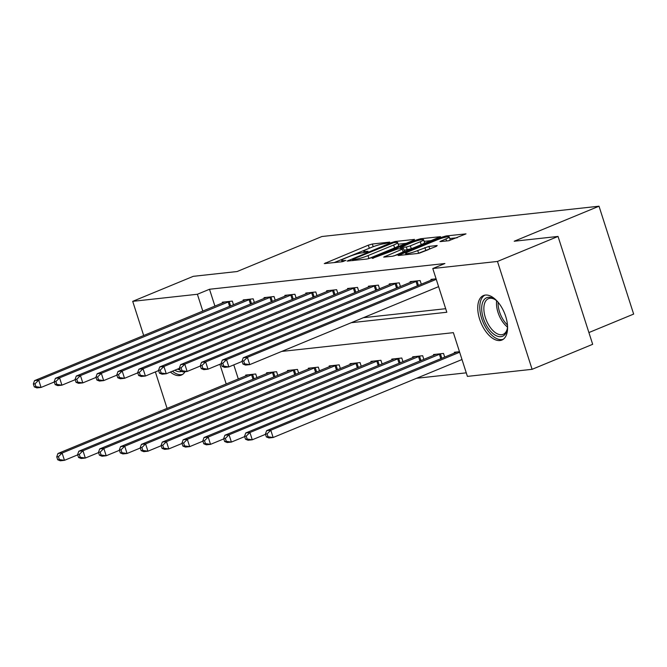 <?xml version="1.0" encoding="UTF-8"?>
<svg xmlns="http://www.w3.org/2000/svg" width="667" height="667" viewBox="0 0 667 667"><rect width="100%" height="100%" fill="white"/><g stroke="black" fill="none" stroke-linecap="round" stroke-linejoin="round"><path stroke-width="1" d="M389.236 242.671L389.753 242.104L372.344 244.014L368.326 245.173L324.27 263.598L342.188 261.747L345.873 260.413L343.263 260.622A9.697 1.251 -17.8 0 1 341.646 260.438A9.697 1.251 -17.8 0 1 345.631 258.046L349.2 256.578A9.697 1.251 -17.8 0 1 362.056 252.86L367.117 251.801L367.992 251.276L365.383 251.484A9.697 1.251 -17.8 0 1 363.757 251.309A9.697 1.251 -17.8 0 1 367.75 248.916L371.319 247.44A9.697 1.251 -17.8 0 1 384.175 243.73L389.236 242.671M499.967 340.537A24.087 12.723 67.6 0 1 480.24 320.952A24.087 12.723 67.6 0 1 483.475 295.539A24.087 12.723 67.6 0 1 485.368 295.064A24.087 12.723 67.6 0 1 505.094 314.649A24.087 12.723 67.6 0 1 501.859 340.062A24.087 12.723 67.6 0 1 499.967 340.537M185.051 371.702A24.087 12.723 67.6 0 1 181.332 375.112A24.087 12.723 67.6 0 1 179.44 375.596A24.087 12.723 67.6 0 1 170.36 372.061M448.733 240.745L466.008 233.875L446.165 235.935L442.146 237.102L398.091 255.519L417.934 253.46L436.46 246.315L437.202 245.506L428.923 246.415L417.717 250.542A8.104 1.042 -17.8 0 1 409.88 253.093A8.104 1.042 -17.8 0 1 405.611 253.502A8.104 1.042 -17.8 0 1 408.946 251.501L437.127 239.87A8.104 1.042 -17.8 0 1 444.964 237.319A8.104 1.042 -17.8 0 1 449.233 236.91A8.104 1.042 -17.8 0 1 445.898 238.911L439.953 241.596L448.733 240.745M143.688 335.551L132.708 301.342L193.28 276.33L237.102 271.536L321.894 236.518L599.016 206.211L514.215 241.229L558.037 236.435L497.474 261.447L532.099 369.318L467.409 376.388L453.368 332.658L281.674 351.434M132.708 301.342L197.39 294.264L202.81 311.13M351.259 322.703L446.823 312.256L432.783 268.526L444.897 263.523L209.505 289.261L197.39 294.264M432.783 268.526L497.474 261.447M413.798 240.195L414.541 239.395L395.206 241.512L391.187 242.671L347.132 261.097L366.975 259.038L370.994 257.879L413.798 240.195M420.685 238.728L440.528 236.668L396.473 255.086L392.454 256.253L383.675 257.103L402.284 249.183L403.018 248.382L397.532 248.983L372.269 258.379L416.667 239.887L420.685 238.728L421.027 239.795M209.505 289.261L214.924 306.128M363.373 317.7L445.681 308.704M222.553 302.985L222.303 302.201L232.316 301.1L233.5 304.794M243.422 300.7L243.172 299.917L253.185 298.824L254.369 302.51M264.29 298.416L264.04 297.632L274.054 296.54L275.238 300.233M285.159 296.131L284.901 295.356L294.922 294.255L296.106 297.949M306.02 293.855L305.769 293.071L315.791 291.971L316.975 295.664M326.888 291.571L326.638 290.787L336.652 289.695L337.844 293.388M347.757 289.286L347.507 288.503L357.52 287.41L358.713 291.104M368.626 287.01L368.376 286.226L378.389 285.126L379.573 288.819M389.495 284.726L389.245 283.942L399.258 282.85L400.442 286.535M410.363 282.441L410.113 281.657L420.127 280.565L421.311 284.259M431.232 280.157L430.974 279.381L436.085 278.823M416.592 378.272L466.275 372.836M233.783 364.874L238.327 379.014M245.956 375.863L245.698 375.079L255.719 373.987L256.903 377.68M266.817 373.578L266.567 372.795L276.588 371.702L277.772 375.396M287.685 371.302L287.435 370.518L297.457 369.418L298.641 373.111M308.554 369.018L308.304 368.234L318.317 367.142L319.51 370.827M329.423 366.733L329.173 365.95L339.186 364.857L340.37 368.551M350.292 364.457L350.042 363.673L360.055 362.573L361.239 366.266M371.16 362.173L370.91 361.389L380.924 360.297L382.108 363.982M392.029 359.888L391.771 359.104L401.792 358.012L402.976 361.706M412.89 357.604L412.64 356.828L422.661 355.728L423.845 359.421M433.758 355.328L433.508 354.544L443.522 353.443L444.714 357.137M454.627 353.043L454.377 352.259L459.488 351.701M588.903 332.558L633.65 314.082L599.016 206.211M167.084 408.429L155.369 371.919M558.037 236.435L592.671 344.305L532.099 369.318M219.877 364.282L226.213 384.017M371.894 247.215L334.017 262.64M406.236 243.322L398.191 244.205M393.68 242.688L353.293 259.021L352.418 259.538L355.144 259.321A9.697 1.251 -17.8 0 0 368.001 255.603L393.688 244.997A9.697 1.251 -17.8 0 0 397.674 242.605A9.697 1.251 -17.8 0 0 396.056 242.429L393.68 242.688M368.367 258.754A9.697 1.251 -17.8 0 0 368.934 258.521L368.001 255.603M397.674 242.605L398.616 245.523A9.697 1.251 -17.8 0 1 394.622 247.916L368.934 258.521M424.154 241.362L431.716 240.537M393.872 255.961L404.46 251.351L403.527 248.432M420.293 241.746A8.104 1.042 -17.8 0 0 423.628 239.745A8.104 1.042 -17.8 0 0 419.36 240.153A8.104 1.042 -17.8 0 0 411.531 242.705L400.35 247.549L406.353 247.007L410.363 245.848L420.293 241.746L421.236 244.664A8.104 1.042 -17.8 0 0 424.571 242.663L423.628 239.745M421.236 244.664L411.306 248.758L404.119 250.267M449.291 240.654A8.104 1.042 -17.8 0 0 450.167 239.828L449.233 236.91M428.447 249.625L419.351 253.168M457.195 237.752L449.758 238.561M248.416 374.787L57.946 453.493L62.123 453.043L64.457 460.33L77.714 454.852M59.355 459.58L64.457 460.33L60.288 460.789L57.687 459.763L59.355 459.58L58.421 456.662L56.753 456.845L57.687 459.763M58.421 456.662L62.123 453.043L253.001 374.279M56.753 456.845L57.946 453.493M229.606 301.401L38.719 380.157L34.542 380.615L225.021 301.901M54.31 381.974L41.062 387.444L36.885 387.902L34.284 386.877L35.951 386.693L35.017 383.783L33.35 383.967L34.284 386.877M35.017 383.783L38.719 380.157L41.062 387.444L35.951 386.693M34.542 380.615L33.35 383.967M269.285 372.503L78.814 451.217L82.983 450.759L85.326 458.046L98.583 452.576M80.223 457.295L85.326 458.046L81.157 458.504L78.556 457.479L80.223 457.295L79.29 454.385L77.614 454.569L78.556 457.479M79.29 454.385L82.983 450.759L273.87 372.003M77.614 454.569L78.814 451.217M290.153 370.218L99.683 448.933L103.852 448.474L106.195 455.761L119.443 450.292M101.092 455.019L106.195 455.761L102.018 456.22L99.425 455.194L101.092 455.019L100.158 452.101L98.483 452.284L99.425 455.194M100.158 452.101L103.852 448.474L294.739 369.718M98.483 452.284L99.683 448.933M311.022 367.934L120.552 446.648L124.721 446.198L127.064 453.485L140.312 448.007M121.961 452.735L127.064 453.485L122.886 453.935L120.285 452.918L121.961 452.735L121.019 449.816L119.351 450L120.285 452.918M121.019 449.816L124.721 446.198L315.608 367.434M119.351 450L120.552 446.648M250.467 299.116L59.588 377.872L55.411 378.331L245.881 299.616M75.179 379.69L61.923 385.167L57.754 385.618L55.153 384.601L56.82 384.417L55.886 381.499L54.219 381.682L55.153 384.601M55.886 381.499L59.588 377.872L61.923 385.167L56.82 384.417M55.411 378.331L54.219 381.682M271.336 296.84L80.457 375.596L76.28 376.046L266.75 297.34M96.048 377.414L82.791 382.883L78.623 383.342L76.021 382.316L77.689 382.133L76.755 379.215L75.088 379.398L76.021 382.316M76.755 379.215L80.457 375.596L82.791 382.883L77.689 382.133M76.28 376.046L75.088 379.398M292.204 294.556L101.326 373.312L97.149 373.77L287.619 295.056M116.917 375.129L103.66 380.599L99.491 381.057L96.89 380.032L98.558 379.848L97.624 376.938L95.956 377.122L96.89 380.032M97.624 376.938L101.326 373.312L103.66 380.599L98.558 379.848M97.149 373.77L95.956 377.122M331.891 365.658L141.412 444.372L145.589 443.914L147.932 451.2L161.181 445.731M142.821 450.45L147.932 451.2L143.755 451.659L141.154 450.634L142.821 450.45L141.888 447.532L140.22 447.715L141.154 450.634M141.888 447.532L145.589 443.914L336.476 365.157M140.22 447.715L141.412 444.372M313.073 292.271L122.186 371.027L118.017 371.486L308.488 292.771M137.786 372.845L124.529 378.314L120.352 378.773L117.759 377.755L119.426 377.572L118.493 374.654L116.817 374.837L117.759 377.755M118.493 374.654L122.186 371.027L124.529 378.314L119.426 377.572M118.017 371.486L116.817 374.837M181.716 371.436A20.844 11.014 67.6 0 1 174.762 370.243M177.414 369.151A19.301 10.197 -112.4 0 0 179.998 369.793M172.411 371.219A23.929 12.648 -112.4 0 0 182.691 374.362M507.52 325.629A20.844 11.014 67.6 0 1 507.17 329.465A20.844 11.014 67.6 0 1 500.925 336.677A20.844 11.014 67.6 0 1 483.333 318.234A20.844 11.014 67.6 0 1 488.286 297.324A20.844 11.014 67.6 0 1 494.714 299.308A20.844 11.014 67.6 0 1 497.674 301.776M495.331 299.741A19.301 10.197 -112.4 0 0 489.97 298.282A19.301 10.197 -112.4 0 0 488.452 298.666A19.301 10.197 -112.4 0 0 485.859 319.026A19.301 10.197 -112.4 0 0 501.667 334.726A19.301 10.197 -112.4 0 0 503.185 334.334A19.301 10.197 -112.4 0 0 507.295 328.723M484.967 295.114A23.929 12.648 -112.4 0 0 482.441 320.619A23.929 12.648 -112.4 0 0 501.859 339.595A23.929 12.648 -112.4 0 0 503.218 339.311M352.751 363.373L162.281 442.088L166.458 441.629L168.793 448.916L182.049 443.447M163.69 448.166L168.793 448.916L164.624 449.375L162.023 448.349L163.69 448.166L162.756 445.256L161.089 445.439L162.023 448.349M162.756 445.256L166.458 441.629L357.337 362.873M161.089 445.439L162.281 442.088M373.62 361.089L183.15 439.803L187.327 439.345L189.661 446.64L202.918 441.162M184.559 445.889L189.661 446.64L185.493 447.09L182.891 446.073L184.559 445.889L183.625 442.971L181.958 443.155L182.891 446.073M183.625 442.971L187.327 439.345L378.206 360.589M181.958 443.155L183.15 439.803M394.489 358.813L204.019 437.519L208.196 437.068L210.53 444.355L223.787 438.886M205.428 443.605L210.53 444.355L206.361 444.814L203.76 443.788L205.428 443.605L204.494 440.687L202.826 440.87L203.76 443.788M204.494 440.687L208.196 437.068L399.074 358.304M202.826 440.87L204.019 437.519M415.358 356.528L224.887 435.243L229.056 434.784L231.399 442.071L244.656 436.602M226.296 441.321L231.399 442.071L227.222 442.529L224.629 441.504L226.296 441.321L225.363 438.411L223.687 438.594L224.629 441.504M225.363 438.411L229.056 434.784L419.943 356.028M223.687 438.594L224.887 435.243M436.226 354.244L245.756 432.958L249.925 432.499L252.268 439.786L265.516 434.317M247.165 439.044L252.268 439.786L248.091 440.245L245.498 439.219L247.165 439.044L246.231 436.126L244.556 436.31L245.498 439.219M246.231 436.126L249.925 432.499L440.812 353.743M244.556 436.31L245.756 432.958M333.942 289.987L143.055 368.751L138.886 369.201L329.356 290.495M158.646 370.56L145.398 376.038L141.221 376.488L138.628 375.471L140.295 375.288L139.353 372.369L137.685 372.553L138.628 375.471M139.353 372.369L143.055 368.751L145.398 376.038L140.295 375.288M138.886 369.201L137.685 372.553M354.811 287.71L163.924 366.466L159.755 366.925L350.225 288.211M179.515 368.284L166.266 373.753L162.089 374.212L159.488 373.187L161.164 373.003L160.222 370.093L158.554 370.268L159.488 373.187M160.222 370.093L163.924 366.466L166.266 373.753L161.164 373.003M159.755 366.925L158.554 370.268M375.671 285.426L184.792 364.182L180.615 364.641L371.094 285.926M200.383 366L187.135 371.469L182.958 371.928L180.357 370.902L182.024 370.719L181.09 367.809L179.423 367.992L180.357 370.902M181.09 367.809L184.792 364.182L187.135 371.469L182.024 370.719M180.615 364.641L179.423 367.992M396.54 283.142L205.661 361.898L201.484 362.356L391.954 283.642M221.252 363.715L207.996 369.193L203.827 369.643L201.226 368.626L202.893 368.442L201.959 365.524L200.292 365.708L201.226 368.626M201.959 365.524L205.661 361.898L207.996 369.193L202.893 368.442M201.484 362.356L200.292 365.708M417.409 280.865L226.53 359.621L222.353 360.072L412.823 281.366M242.121 361.439L228.864 366.908L224.696 367.367L222.094 366.341L223.762 366.158L222.828 363.24L221.161 363.423L222.094 366.341M222.828 363.24L226.53 359.621L228.864 366.908L223.762 366.158M222.353 360.072L221.161 363.423M457.095 351.959L266.625 430.674L270.794 430.223L273.137 437.51L461.998 359.521M268.034 436.76L273.137 437.51L268.959 437.961L266.358 436.943L268.034 436.76L267.092 433.842L265.424 434.025L266.358 436.943M267.092 433.842L270.794 430.223L459.655 352.234M265.424 434.025L266.625 430.674M436.26 279.348L247.399 357.337L243.222 357.795L433.692 279.081M438.594 286.643L249.733 364.624L245.564 365.082L242.963 364.057L244.631 363.874L243.697 360.964L242.029 361.147L242.963 364.057M243.697 360.964L247.399 357.337L249.733 364.624L244.631 363.874M243.222 357.795L242.029 361.147M365.649 252.309L365.383 251.484M343.53 261.447L343.263 260.622M325.746 263.548L325.521 262.848M369.26 248.091L368.326 245.173M373.212 246.707L372.344 244.014M348.599 261.047L348.382 260.347M391.387 243.297L391.187 242.671M395.514 242.488L395.206 241.512M353.085 260.555L352.768 259.58M355.461 260.297L355.144 259.321M394.622 247.916L393.688 244.997M385.142 257.053L384.917 256.353M403.218 252.101L402.284 249.183M373.287 258.296L373.145 257.854M416.967 240.804L416.667 239.887M401.175 248.583L400.859 247.607M407.287 249.925L406.353 247.007M411.306 248.758L410.363 245.848M441.421 241.546L441.195 240.845M446.565 240.987L445.898 238.911M418.618 253.352L417.717 250.542M425.846 250.492L424.904 247.574M429.781 249.074L428.923 246.415M399.566 255.469L399.341 254.777M442.438 238.011L442.146 237.102M446.498 236.977L446.165 235.935M253.018 379.281L251.584 374.804M254.035 378.864L252.61 374.42M229.206 301.534L230.64 305.978M228.189 301.926L229.623 306.395M273.887 376.997L272.453 372.519M274.904 376.58L273.478 372.136M294.756 374.712L293.322 370.243M295.773 374.295L294.347 369.851M315.624 372.436L314.19 367.959M316.642 372.011L315.216 367.575M250.075 299.258L251.501 303.693M249.049 299.641L250.492 304.119M270.944 296.973L272.369 301.417M269.918 297.357L271.361 301.834M291.812 294.689L293.238 299.133M290.787 295.072L292.221 299.55M336.493 370.152L335.059 365.674M337.51 369.735L336.076 365.291M312.681 292.404L314.107 296.848M311.656 292.796L313.09 297.265M507.479 327.047A19.301 10.197 67.6 0 1 496.64 300.8M498.091 302.259A18.668 9.863 -112.4 0 0 507.47 324.987M357.362 367.867L355.92 363.398M358.371 367.45L356.945 363.006M378.231 365.591L376.788 361.114M379.24 365.166L377.814 360.722M399.091 363.307L397.657 358.829M400.108 362.89L398.683 358.446M419.96 361.022L418.526 356.545M420.977 360.605L419.551 356.161M440.829 358.738L439.395 354.269M441.846 358.321L440.42 353.877M333.55 290.128L334.976 294.564M332.525 290.512L333.959 294.989M354.419 287.844L355.844 292.288M353.393 288.227L354.827 292.705M375.279 285.559L376.713 290.003M374.262 285.951L375.696 290.42M396.148 283.283L397.574 287.719M395.122 283.667L396.565 288.144M417.017 280.999L418.442 285.443M415.991 281.382L417.434 285.86M364.182 252.626L363.757 251.309M342.071 261.764L341.646 260.438M352.751 260.589L352.418 259.538M400.7 248.633L400.35 247.549M406.02 254.769L405.611 253.502"/></g></svg>
